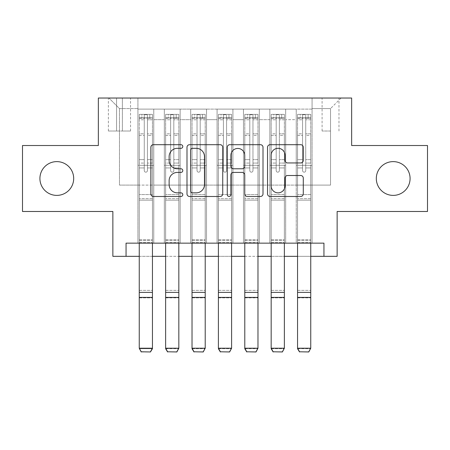 <?xml version="1.0" encoding="UTF-8"?>
<svg xmlns="http://www.w3.org/2000/svg" width="450" height="450" viewBox="0 0 450 450"><rect width="100%" height="100%" fill="white"/><g stroke="black" fill="none" stroke-linecap="round" stroke-linejoin="round"><path stroke-width="0.34" stroke-dasharray="2.25 1.69" d="M182.784 146.503A1.811 1.811 0 0 0 180.973 144.692L153.456 144.692A2.587 2.587 0 0 0 150.868 147.279L150.868 193.894A2.587 2.587 0 0 0 153.456 196.487L180.973 196.487A1.811 1.811 0 0 0 182.784 194.676A1.811 1.811 0 0 0 180.973 192.859L177.412 192.859A8.286 8.286 0 0 1 169.127 184.573L169.127 180.686A8.286 8.286 0 0 1 177.412 172.401L180.973 172.401A1.811 1.811 0 0 0 182.784 170.589A1.811 1.811 0 0 0 180.973 168.773L177.412 168.773A8.286 8.286 0 0 1 169.127 160.487L169.127 156.6A8.286 8.286 0 0 1 177.412 148.314L180.973 148.314A1.811 1.811 0 0 0 182.784 146.503M376.312 178.504A16.886 16.886 0 0 0 393.199 195.39A16.886 16.886 0 0 0 410.085 178.504A16.886 16.886 0 0 0 393.199 161.618A16.886 16.886 0 0 0 376.312 178.504M39.915 178.504A16.886 16.886 0 0 0 56.801 195.39A16.886 16.886 0 0 0 73.688 178.504A16.886 16.886 0 0 0 56.801 161.618A16.886 16.886 0 0 0 39.915 178.504M330.536 98.032L322.093 98.032L330.536 98.032M330.536 131.012L322.093 131.012L330.536 131.012M427.5 145.524L427.5 211.483L337.134 211.483L337.134 256.337L112.866 256.337L112.866 211.483L22.5 211.483L22.5 145.524L98.353 145.524L98.353 98.032L351.647 98.032L351.647 145.524L427.5 145.524M312.069 243.146L312.069 109.114L137.931 109.114L137.931 243.146L153.765 243.146L137.931 243.146L153.765 243.146L137.931 243.146L137.931 109.114L153.765 109.114L153.765 243.146L153.765 109.114L153.765 185.096L164.317 185.096L153.765 185.096L153.765 109.114L137.931 109.114L312.069 109.114L312.069 243.146L296.235 243.146L296.235 109.114L269.854 109.114L269.854 243.146L269.854 109.114L285.683 109.114L285.683 243.146L285.683 109.114L285.683 185.096L285.683 109.114L296.235 109.114L296.235 243.146L312.069 243.146L296.235 243.146L312.069 243.146L312.069 108.585L312.069 185.096L330.536 185.096L330.536 108.585L312.069 108.585L330.536 108.585L330.536 185.096L312.069 185.096L312.069 165.313L312.069 243.146M269.854 243.146L285.683 243.146L269.854 243.146L285.683 243.146L269.854 243.146L269.854 165.313L269.854 185.096L259.301 185.096L259.301 119.666L259.301 185.096L269.854 185.096L269.854 119.666L269.854 185.096L296.235 185.096L285.683 185.096L285.683 165.313L285.683 185.096L269.854 185.096L269.854 165.313L285.683 165.313L285.683 243.146L285.683 165.313L269.854 165.313L269.854 243.146M259.301 243.146L259.301 109.114L243.467 109.114L243.467 243.146L243.467 109.114L259.301 109.114L259.301 243.146L243.467 243.146L259.301 243.146L243.467 243.146L259.301 243.146L259.301 165.313L259.301 243.146M232.914 243.146L232.914 109.114L217.086 109.114L217.086 243.146L217.086 109.114L232.914 109.114L232.914 243.146L217.086 243.146L232.914 243.146L217.086 243.146L232.914 243.146L232.914 119.666L232.914 185.096L243.467 185.096L232.914 185.096L232.914 165.313L232.914 243.146M206.533 243.146L206.533 109.114L190.699 109.114L190.699 243.146L190.699 109.114L206.533 109.114L206.533 243.146L190.699 243.146L206.533 243.146L190.699 243.146L206.533 243.146L206.533 119.666L206.533 185.096L217.086 185.096L206.533 185.096L206.533 165.313L206.533 243.146M180.146 243.146L180.146 109.114L164.317 109.114L164.317 243.146L164.317 109.114L180.146 109.114L180.146 243.146L164.317 243.146L180.146 243.146L164.317 243.146L180.146 243.146L180.146 165.313L180.146 243.146M296.235 119.666L296.235 185.096L296.235 109.114L296.235 119.666L285.683 119.666L296.235 119.666M243.467 119.666L243.467 185.096L243.467 109.114L232.914 109.114L232.914 119.666L232.914 109.114L243.467 109.114L243.467 119.666L232.914 119.666L243.467 119.666M217.086 119.666L217.086 185.096L217.086 109.114L206.533 109.114L206.533 119.666L206.533 109.114L217.086 109.114L217.086 119.666L206.533 119.666L217.086 119.666M180.146 119.666L180.146 185.096L180.146 109.114L180.146 119.666L190.699 119.666L190.699 185.096L180.146 185.096L190.699 185.096L190.699 109.114L180.146 109.114L190.699 109.114L190.699 119.666L180.146 119.666M126.056 256.337L126.056 243.146L126.056 256.337L126.056 243.146L323.944 243.146L126.056 243.146L323.944 243.146L323.944 256.337M116.561 98.032L108.383 98.032L116.561 98.032L116.561 131.012L108.383 131.012L122.366 131.012L116.561 131.012L116.561 98.032M122.366 98.032L130.545 98.032L122.366 98.032L122.366 131.012L130.545 131.012L122.366 131.012L122.366 98.032M312.069 98.032L137.931 98.032L341.089 98.032L312.069 98.032L312.069 109.114L312.069 98.032M137.931 98.032L108.911 98.032L137.931 98.032L137.931 185.096L119.464 185.096L119.464 108.585L137.931 108.585L119.464 108.585L108.911 98.032L119.464 108.585L119.464 185.096L137.931 185.096L137.931 98.032M164.317 119.666L164.317 185.096L164.317 109.114L153.765 109.114L164.317 109.114L164.317 119.666L153.765 119.666L164.317 119.666M269.854 109.114L259.301 109.114L259.301 119.666L259.301 109.114L269.854 109.114L269.854 119.666L269.854 109.114M139.252 256.337L152.443 256.337M165.634 256.337L178.83 256.337M192.021 256.337L205.211 256.337M218.402 256.337L231.598 256.337M244.789 256.337L257.979 256.337M271.17 256.337L284.366 256.337M297.557 256.337L310.748 256.337M243.467 185.096L259.301 185.096L243.467 185.096L243.467 165.313L243.467 185.096M217.086 185.096L232.914 185.096L217.086 185.096L217.086 165.313L217.086 185.096M190.699 185.096L206.533 185.096L190.699 185.096L190.699 165.313L190.699 185.096M164.317 185.096L180.146 185.096L180.146 165.313L180.146 185.096L164.317 185.096L164.317 165.313L180.146 165.313L164.317 165.313L164.317 243.146L164.317 185.096M137.931 185.096L153.765 185.096L153.765 165.313L153.765 243.146L153.765 165.313L153.765 185.096L137.931 185.096L137.931 165.313L153.765 165.313L137.931 165.313L137.931 243.146L137.931 185.096M296.235 185.096L312.069 185.096L296.235 185.096L296.235 165.313L296.235 185.096M137.931 165.313L153.765 165.313L137.931 165.313M164.317 165.313L180.146 165.313L164.317 165.313M190.699 165.313L206.533 165.313L190.699 165.313L190.699 243.146L190.699 165.313L206.533 165.313L190.699 165.313M217.086 165.313L232.914 165.313L217.086 165.313L217.086 243.146L217.086 165.313L232.914 165.313L217.086 165.313M243.467 165.313L259.301 165.313L243.467 165.313L243.467 243.146L243.467 165.313L259.301 165.313L243.467 165.313M269.854 165.313L285.683 165.313L269.854 165.313M296.235 165.313L312.069 165.313L296.235 165.313L296.235 243.146L296.235 165.313L312.069 165.313L296.235 165.313M341.089 98.032L330.536 108.585L341.089 98.032M222.733 193.894L222.733 147.279A2.587 2.587 0 0 0 220.146 144.692L189.585 144.692A2.587 2.587 0 0 0 186.992 147.279L186.992 193.894A2.587 2.587 0 0 0 189.585 196.487L220.146 196.487A2.587 2.587 0 0 0 222.733 193.894M192.431 148.314A1.811 1.811 0 0 0 190.62 150.126L190.62 191.047A1.811 1.811 0 0 0 192.431 192.859L196.189 192.859A8.286 8.286 0 0 0 204.474 184.573L204.474 156.6A8.286 8.286 0 0 0 196.189 148.314L192.431 148.314M229.854 144.692L260.415 144.692A2.587 2.587 0 0 1 263.008 147.279L263.008 193.894A2.587 2.587 0 0 1 260.415 196.487L247.337 196.487A2.587 2.587 0 0 1 244.749 193.894L244.749 174.988A2.587 2.587 0 0 0 242.156 172.401L233.482 172.401A2.587 2.587 0 0 0 230.889 174.988L230.889 194.676A1.811 1.811 0 0 1 229.078 196.487A1.811 1.811 0 0 1 227.267 194.676L227.267 147.279A2.587 2.587 0 0 1 229.854 144.692M244.749 155.374A6.93 6.93 0 0 0 237.819 148.444A6.93 6.93 0 0 0 230.889 155.374L230.889 166.185A2.587 2.587 0 0 0 233.482 168.773L242.156 168.773A2.587 2.587 0 0 0 244.749 166.185L244.749 155.374M287.606 162.945L300.684 162.945A2.587 2.587 0 0 0 303.277 160.357L303.277 147.279A2.587 2.587 0 0 0 300.684 144.692L270.129 144.692A2.587 2.587 0 0 0 267.536 147.279L267.536 193.894A2.587 2.587 0 0 0 270.129 196.487L300.684 196.487A2.587 2.587 0 0 0 303.277 193.894L303.277 178.099A2.587 2.587 0 0 0 300.684 175.506L287.606 175.506A2.587 2.587 0 0 0 285.019 178.099L285.019 185.934A6.93 6.93 0 0 1 278.089 192.859A6.93 6.93 0 0 1 271.164 185.934L271.164 155.244A6.93 6.93 0 0 1 278.089 148.314A6.93 6.93 0 0 1 285.019 155.244L285.019 160.357A2.587 2.587 0 0 0 287.606 162.945M144.264 170.589A1.581 1.581 0 0 0 145.845 172.17A1.581 1.581 0 0 1 144.264 170.589L144.264 167.94L144.264 170.589A1.581 1.581 0 0 0 145.845 172.17A1.581 1.581 0 0 0 147.431 170.589A1.581 1.581 0 0 1 145.845 172.17A1.581 1.581 0 0 0 147.431 170.589L147.431 167.94L147.431 170.589A1.581 1.581 0 0 1 145.845 172.17A1.581 1.581 0 0 1 144.264 170.589L144.264 163.063L144.264 170.589M141.227 351.968L150.463 351.968L141.227 351.968L139.252 348.694L139.252 167.94L139.252 194.597L139.252 167.94L144.264 167.94L139.252 167.94L144.264 167.94L139.252 167.94L139.252 159.632L144.264 159.632L139.252 159.632L139.252 135.354L144.264 135.354L139.252 135.354L139.252 119.779L144.264 119.779L139.252 119.779L139.252 117.821L139.252 167.94L139.252 163.063L144.264 163.063L139.252 163.063L139.252 133.813L144.264 133.813L144.264 163.063L144.264 133.813L139.252 133.813L139.252 118.243L144.264 118.243L144.264 133.813L144.264 114.716L144.264 118.513L144.264 114.716L147.431 114.716L147.431 118.513C146.379 117.591 145.322 117.591 144.264 118.513L144.264 167.94L144.264 118.513C145.316 117.591 146.374 117.591 147.431 118.513L147.431 167.94L147.431 114.716L144.264 114.716L144.264 118.243L139.252 118.243L139.252 114.39L152.443 114.39L152.443 117.821L139.314 117.821L152.376 117.821L149.805 117.821L149.805 114.39L139.314 114.39L141.891 114.39L141.891 117.821L139.252 117.821L139.252 114.39L139.252 117.821L149.805 117.821L141.891 117.821L141.891 114.39L149.805 114.39L149.805 117.821L152.443 117.821L152.443 114.39L139.252 114.39L139.252 243.146M150.463 351.776L152.443 348.216L152.443 348.694L139.252 348.694L152.443 348.694L152.443 167.94L147.431 167.94L152.443 167.94L147.431 167.94L152.443 167.94L152.443 163.063L147.431 163.063L152.443 163.063L152.443 133.813L147.431 133.813L152.443 133.813L152.443 118.243L147.431 118.243L152.443 118.243L152.443 114.39L152.443 167.94L152.443 159.632L147.431 159.632L152.443 159.632L152.443 135.354L147.431 135.354L147.431 170.589L147.431 135.354L152.443 135.354L152.443 119.779L147.431 119.779L147.431 135.354L147.431 119.779L152.443 119.779L152.443 117.821L152.443 348.216L139.252 348.216L141.227 351.776M150.463 351.968L152.443 348.694L152.443 200.138L139.252 200.138L152.443 200.138L152.443 194.597L139.252 194.597L152.443 194.597L152.443 167.94L152.443 243.146M170.646 170.589A1.581 1.581 95.3 0 0 172.232 172.17A1.581 1.581 -84.7 0 1 170.646 170.589L170.646 167.94L170.646 170.589A1.581 1.581 84.7 0 0 172.232 172.17A1.581 1.581 95.3 0 0 173.812 170.589A1.581 1.581 -84.7 0 1 172.232 172.17A1.581 1.581 84.7 0 0 173.812 170.589L173.812 167.94L173.812 170.589A1.581 1.581 -95.3 0 1 172.232 172.17A1.581 1.581 -95.3 0 1 170.646 170.589L170.646 163.063L170.646 170.589M165.634 348.694L178.83 348.694L165.634 348.694L165.634 167.94L165.634 194.597L165.634 167.94L170.646 167.94L165.634 167.94L170.646 167.94L165.634 167.94L165.634 159.632L170.646 159.632L165.634 159.632L165.634 135.354L170.646 135.354L165.634 135.354L165.634 119.779L170.646 119.779L165.634 119.779L165.634 117.821L165.634 167.94L165.634 163.063L170.646 163.063L165.634 163.063L165.634 133.813L170.646 133.813L170.646 163.063L170.646 133.813L165.634 133.813L165.634 118.243L170.646 118.243L170.646 133.813L170.646 114.716L170.646 118.513L170.646 114.716L173.812 114.716L173.812 118.513C172.761 117.591 171.709 117.591 170.646 118.513L170.646 167.94L170.646 118.513C171.703 117.591 172.755 117.591 173.812 118.513L173.812 167.94L173.812 114.716L170.646 114.716L170.646 118.243L165.634 118.243L165.634 114.39L178.83 114.39L178.83 117.821L165.701 117.821L178.763 117.821L176.186 117.821L176.186 114.39L165.701 114.39L168.272 114.39L168.272 117.821L165.634 117.821L165.634 114.39L165.634 117.821L176.186 117.821L168.272 117.821L168.272 114.39L176.186 114.39L176.186 117.821L178.83 117.821L178.83 114.39L165.634 114.39L165.634 243.146M176.85 351.776L178.83 348.694L178.83 167.94L173.812 167.94L178.83 167.94L173.812 167.94L178.83 167.94L178.83 163.063L173.812 163.063L178.83 163.063L178.83 133.813L173.812 133.813L178.83 133.813L178.83 118.243L173.812 118.243L178.83 118.243L178.83 114.39L178.83 167.94L178.83 159.632L173.812 159.632L178.83 159.632L178.83 135.354L173.812 135.354L173.812 170.589L173.812 135.354L178.83 135.354L178.83 119.779L173.812 119.779L173.812 135.354L173.812 119.779L178.83 119.779L178.83 117.821L178.83 348.216L165.634 348.216L167.614 351.776L176.85 351.776L167.614 351.776M176.85 351.968L178.83 348.694L178.83 200.138L165.634 200.138L178.83 200.138L178.83 194.597L165.634 194.597L178.83 194.597L178.83 167.94L178.83 243.146M197.032 170.589A1.581 1.581 95.3 0 0 198.613 172.17A1.581 1.581 -84.7 0 1 197.032 170.589L197.032 167.94L197.032 170.589A1.581 1.581 84.7 0 0 198.613 172.17A1.581 1.581 95.3 0 0 200.199 170.589A1.581 1.581 -84.7 0 1 198.613 172.17A1.581 1.581 84.7 0 0 200.199 170.589L200.199 167.94L200.199 170.589A1.581 1.581 -95.3 0 1 198.613 172.17A1.581 1.581 -95.3 0 1 197.032 170.589L197.032 163.063L197.032 170.589M192.021 348.694L205.211 348.694L192.021 348.694L192.021 167.94L192.021 194.597L192.021 167.94L197.032 167.94L192.021 167.94L197.032 167.94L192.021 167.94L192.021 159.632L197.032 159.632L192.021 159.632L192.021 135.354L197.032 135.354L192.021 135.354L192.021 119.779L197.032 119.779L192.021 119.779L192.021 117.821L192.021 167.94L192.021 163.063L197.032 163.063L192.021 163.063L192.021 133.813L197.032 133.813L197.032 163.063L197.032 133.813L192.021 133.813L192.021 118.243L197.032 118.243L197.032 133.813L197.032 114.716L197.032 118.513L197.032 114.716L200.199 114.716L200.199 118.513C199.148 117.591 198.09 117.591 197.032 118.513L197.032 167.94L197.032 118.513C198.084 117.591 199.142 117.591 200.199 118.513L200.199 167.94L200.199 114.716L197.032 114.716L197.032 118.243L192.021 118.243L192.021 114.39L205.211 114.39L205.211 117.821L192.088 117.821L205.144 117.821L202.573 117.821L202.573 114.39L192.088 114.39L194.659 114.39L194.659 117.821L192.021 117.821L192.021 114.39L192.021 117.821L202.573 117.821L194.659 117.821L194.659 114.39L202.573 114.39L202.573 117.821L205.211 117.821L205.211 114.39L192.021 114.39L192.021 243.146M203.231 351.776L205.211 348.694L205.211 167.94L200.199 167.94L205.211 167.94L200.199 167.94L205.211 167.94L205.211 163.063L200.199 163.063L205.211 163.063L205.211 133.813L200.199 133.813L205.211 133.813L205.211 118.243L200.199 118.243L205.211 118.243L205.211 114.39L205.211 167.94L205.211 159.632L200.199 159.632L205.211 159.632L205.211 135.354L200.199 135.354L200.199 170.589L200.199 135.354L205.211 135.354L205.211 119.779L200.199 119.779L200.199 135.354L200.199 119.779L205.211 119.779L205.211 117.821L205.211 348.216L192.021 348.216L194.001 351.776L203.231 351.776L194.001 351.776M203.231 351.968L205.211 348.694L205.211 200.138L192.021 200.138L205.211 200.138L205.211 194.597L192.021 194.597L205.211 194.597L205.211 167.94L205.211 243.146M223.419 170.589A1.581 1.581 95.3 0 0 225 172.17A1.581 1.581 -84.7 0 1 223.419 170.589L223.419 167.94L223.419 170.589A1.581 1.581 84.7 0 0 225 172.17A1.581 1.581 95.3 0 0 226.581 170.589A1.581 1.581 -84.7 0 1 225 172.17A1.581 1.581 84.7 0 0 226.581 170.589L226.581 167.94L226.581 170.589A1.581 1.581 -95.3 0 1 225 172.17A1.581 1.581 -95.3 0 1 223.419 170.589L223.419 163.063L223.419 170.589M218.402 348.694L231.598 348.694L218.402 348.694L218.402 167.94L218.402 194.597L218.402 167.94L223.419 167.94L218.402 167.94L223.419 167.94L218.402 167.94L218.402 159.632L223.419 159.632L218.402 159.632L218.402 135.354L223.419 135.354L218.402 135.354L218.402 119.779L223.419 119.779L218.402 119.779L218.402 117.821L218.402 167.94L218.402 163.063L223.419 163.063L218.402 163.063L218.402 133.813L223.419 133.813L223.419 163.063L223.419 133.813L218.402 133.813L218.402 118.243L223.419 118.243L223.419 133.813L223.419 114.716L223.419 118.513L223.419 114.716L226.581 114.716L226.581 118.513C225.529 117.591 224.477 117.591 223.419 118.513L223.419 167.94L223.419 118.513C224.471 117.591 225.523 117.591 226.581 118.513L226.581 167.94L226.581 114.716L223.419 114.716L223.419 118.243L218.402 118.243L218.402 114.39L231.598 114.39L231.598 117.821L218.469 117.821L231.531 117.821L228.96 117.821L228.96 114.39L218.469 114.39L221.04 114.39L221.04 117.821L218.402 117.821L218.402 114.39L218.402 117.821L228.96 117.821L221.04 117.821L221.04 114.39L228.96 114.39L228.96 117.821L231.598 117.821L231.598 114.39L218.402 114.39L218.402 243.146M229.618 351.776L231.598 348.694L231.598 167.94L226.581 167.94L231.598 167.94L226.581 167.94L231.598 167.94L231.598 163.063L226.581 163.063L231.598 163.063L231.598 133.813L226.581 133.813L231.598 133.813L231.598 118.243L226.581 118.243L231.598 118.243L231.598 114.39L231.598 167.94L231.598 159.632L226.581 159.632L231.598 159.632L231.598 135.354L226.581 135.354L226.581 170.589L226.581 135.354L231.598 135.354L231.598 119.779L226.581 119.779L226.581 135.354L226.581 119.779L231.598 119.779L231.598 117.821L231.598 348.216L218.402 348.216L220.382 351.776L229.618 351.776L220.382 351.776M229.618 351.968L231.598 348.694L231.598 200.138L218.402 200.138L231.598 200.138L231.598 194.597L218.402 194.597L231.598 194.597L231.598 167.94L231.598 243.146M249.801 170.589A1.581 1.581 95.3 0 0 251.387 172.17A1.581 1.581 -84.7 0 1 249.801 170.589L249.801 167.94L249.801 170.589A1.581 1.581 84.7 0 0 251.387 172.17A1.581 1.581 95.3 0 0 252.968 170.589A1.581 1.581 -84.7 0 1 251.387 172.17A1.581 1.581 84.7 0 0 252.968 170.589L252.968 167.94L252.968 170.589A1.581 1.581 -95.3 0 1 251.387 172.17A1.581 1.581 -95.3 0 1 249.801 170.589L249.801 163.063L249.801 170.589M244.789 348.694L257.979 348.694L244.789 348.694L244.789 167.94L244.789 194.597L244.789 167.94L249.801 167.94L244.789 167.94L249.801 167.94L244.789 167.94L244.789 159.632L249.801 159.632L244.789 159.632L244.789 135.354L249.801 135.354L244.789 135.354L244.789 119.779L249.801 119.779L244.789 119.779L244.789 117.821L244.789 167.94L244.789 163.063L249.801 163.063L244.789 163.063L244.789 133.813L249.801 133.813L249.801 163.063L249.801 133.813L244.789 133.813L244.789 118.243L249.801 118.243L249.801 133.813L249.801 114.716L249.801 118.513L249.801 114.716L252.968 114.716L252.968 118.513C251.916 117.591 250.858 117.591 249.801 118.513L249.801 167.94L249.801 118.513C250.852 117.591 251.91 117.591 252.968 118.513L252.968 167.94L252.968 114.716L249.801 114.716L249.801 118.243L244.789 118.243L244.789 114.39L257.979 114.39L257.979 117.821L244.856 117.821L257.912 117.821L255.341 117.821L255.341 114.39L244.856 114.39L247.427 114.39L247.427 117.821L244.789 117.821L244.789 114.39L244.789 117.821L255.341 117.821L247.427 117.821L247.427 114.39L255.341 114.39L255.341 117.821L257.979 117.821L257.979 114.39L244.789 114.39L244.789 243.146M255.999 351.776L257.979 348.694L257.979 167.94L252.968 167.94L257.979 167.94L252.968 167.94L257.979 167.94L257.979 163.063L252.968 163.063L257.979 163.063L257.979 133.813L252.968 133.813L257.979 133.813L257.979 118.243L252.968 118.243L257.979 118.243L257.979 114.39L257.979 167.94L257.979 159.632L252.968 159.632L257.979 159.632L257.979 135.354L252.968 135.354L252.968 170.589L252.968 135.354L257.979 135.354L257.979 119.779L252.968 119.779L252.968 135.354L252.968 119.779L257.979 119.779L257.979 117.821L257.979 348.216L244.789 348.216L246.769 351.776L255.999 351.776L246.769 351.776M255.999 351.968L257.979 348.694L257.979 200.138L244.789 200.138L257.979 200.138L257.979 194.597L244.789 194.597L257.979 194.597L257.979 167.94L257.979 243.146M276.188 170.589A1.581 1.581 95.3 0 0 277.768 172.17A1.581 1.581 -84.7 0 1 276.188 170.589L276.188 167.94L276.188 170.589A1.581 1.581 84.7 0 0 277.768 172.17A1.581 1.581 95.3 0 0 279.354 170.589A1.581 1.581 -84.7 0 1 277.768 172.17A1.581 1.581 84.7 0 0 279.354 170.589L279.354 167.94L279.354 170.589A1.581 1.581 -95.3 0 1 277.768 172.17A1.581 1.581 -95.3 0 1 276.188 170.589L276.188 163.063L276.188 170.589M271.17 348.694L284.366 348.694L271.17 348.694L271.17 167.94L271.17 194.597L271.17 167.94L276.188 167.94L271.17 167.94L276.188 167.94L271.17 167.94L271.17 159.632L276.188 159.632L271.17 159.632L271.17 135.354L276.188 135.354L271.17 135.354L271.17 119.779L276.188 119.779L271.17 119.779L271.17 117.821L271.17 167.94L271.17 163.063L276.188 163.063L271.17 163.063L271.17 133.813L276.188 133.813L276.188 163.063L276.188 133.813L271.17 133.813L271.17 118.243L276.188 118.243L276.188 133.813L276.188 114.716L276.188 118.513L276.188 114.716L279.354 114.716L279.354 118.513C278.297 117.591 277.245 117.591 276.188 118.513L276.188 167.94L276.188 118.513C277.239 117.591 278.291 117.591 279.354 118.513L279.354 167.94L279.354 114.716L276.188 114.716L276.188 118.243L271.17 118.243L271.17 114.39L284.366 114.39L284.366 117.821L271.238 117.821L284.299 117.821L281.728 117.821L281.728 114.39L271.238 114.39L273.814 114.39L273.814 117.821L271.17 117.821L271.17 114.39L271.17 117.821L281.728 117.821L273.814 117.821L273.814 114.39L281.728 114.39L281.728 117.821L284.366 117.821L284.366 114.39L271.17 114.39L271.17 243.146M282.386 351.776L284.366 348.694L284.366 167.94L279.354 167.94L284.366 167.94L279.354 167.94L284.366 167.94L284.366 163.063L279.354 163.063L284.366 163.063L284.366 133.813L279.354 133.813L284.366 133.813L284.366 118.243L279.354 118.243L284.366 118.243L284.366 114.39L284.366 167.94L284.366 159.632L279.354 159.632L284.366 159.632L284.366 135.354L279.354 135.354L279.354 170.589L279.354 135.354L284.366 135.354L284.366 119.779L279.354 119.779L279.354 135.354L279.354 119.779L284.366 119.779L284.366 117.821L284.366 348.216L271.17 348.216L273.15 351.776L282.386 351.776L273.15 351.776M282.386 351.968L284.366 348.694L284.366 200.138L271.17 200.138L284.366 200.138L284.366 194.597L271.17 194.597L284.366 194.597L284.366 167.94L284.366 243.146M302.569 170.589A1.581 1.581 95.3 0 0 304.155 172.17A1.581 1.581 -84.7 0 1 302.569 170.589L302.569 167.94L302.569 170.589A1.581 1.581 84.7 0 0 304.155 172.17A1.581 1.581 95.3 0 0 305.736 170.589A1.581 1.581 -84.7 0 1 304.155 172.17A1.581 1.581 84.7 0 0 305.736 170.589L305.736 167.94L305.736 170.589A1.581 1.581 -95.3 0 1 304.155 172.17A1.581 1.581 -95.3 0 1 302.569 170.589L302.569 163.063L302.569 170.589M297.557 348.694L310.748 348.694L297.557 348.694L297.557 167.94L297.557 194.597L297.557 167.94L302.569 167.94L297.557 167.94L302.569 167.94L297.557 167.94L297.557 159.632L302.569 159.632L297.557 159.632L297.557 135.354L302.569 135.354L297.557 135.354L297.557 119.779L302.569 119.779L297.557 119.779L297.557 117.821L297.557 167.94L297.557 163.063L302.569 163.063L297.557 163.063L297.557 133.813L302.569 133.813L302.569 163.063L302.569 133.813L297.557 133.813L297.557 118.243L302.569 118.243L302.569 133.813L302.569 114.716L302.569 118.513L302.569 114.716L305.736 114.716L305.736 118.513C304.684 117.591 303.626 117.591 302.569 118.513L302.569 167.94L302.569 118.513C303.621 117.591 304.678 117.591 305.736 118.513L305.736 167.94L305.736 114.716L302.569 114.716L302.569 118.243L297.557 118.243L297.557 114.39L310.748 114.39L310.748 117.821L297.624 117.821L310.686 117.821L308.109 117.821L308.109 114.39L297.624 114.39L300.195 114.39L300.195 117.821L297.557 117.821L297.557 114.39L297.557 117.821L308.109 117.821L300.195 117.821L300.195 114.39L308.109 114.39L308.109 117.821L310.748 117.821L310.748 114.39L297.557 114.39L297.557 243.146M308.773 351.776L310.748 348.694L310.748 167.94L305.736 167.94L310.748 167.94L305.736 167.94L310.748 167.94L310.748 163.063L305.736 163.063L310.748 163.063L310.748 133.813L305.736 133.813L310.748 133.813L310.748 118.243L305.736 118.243L310.748 118.243L310.748 114.39L310.748 167.94L310.748 159.632L305.736 159.632L310.748 159.632L310.748 135.354L305.736 135.354L305.736 170.589L305.736 135.354L310.748 135.354L310.748 119.779L305.736 119.779L305.736 135.354L305.736 119.779L310.748 119.779L310.748 117.821L310.748 348.216L297.557 348.216L299.537 351.776L308.773 351.776L299.537 351.776M308.773 351.968L310.748 348.694L310.748 200.138L297.557 200.138L310.748 200.138L310.748 194.597L297.557 194.597L310.748 194.597L310.748 167.94L310.748 243.146M269.854 119.666L259.301 119.666L269.854 119.666M152.376 114.39L139.314 114.39L152.376 114.39M139.314 117.821L152.376 117.821L139.314 117.821M139.252 239.715L152.443 239.715L139.252 239.715M152.443 198.653L139.252 198.653L152.443 198.653M139.252 292.393L152.443 292.393M139.252 297.394L152.443 297.394M139.252 297.866L152.443 297.866L139.252 297.866M139.252 290.368L152.443 290.368L139.252 290.368M139.252 240.525L152.443 240.525L139.252 240.525M139.252 242.55L152.443 242.55L139.252 242.55M178.763 114.39L165.701 114.39L178.763 114.39M165.701 117.821L178.763 117.821L165.701 117.821M165.634 239.715L178.83 239.715L165.634 239.715M178.83 198.653L165.634 198.653L178.83 198.653M165.634 292.393L178.83 292.393M165.634 297.394L178.83 297.394M165.634 297.866L178.83 297.866L165.634 297.866M165.634 290.368L178.83 290.368L165.634 290.368M165.634 240.525L178.83 240.525L165.634 240.525M165.634 242.55L178.83 242.55L165.634 242.55M170.646 118.513L170.646 114.716M205.144 114.39L192.088 114.39L205.144 114.39M192.088 117.821L205.144 117.821L192.088 117.821M192.021 239.715L205.211 239.715L192.021 239.715M205.211 198.653L192.021 198.653L205.211 198.653M192.021 292.393L205.211 292.393M192.021 297.394L205.211 297.394M192.021 297.866L205.211 297.866L192.021 297.866M192.021 290.368L205.211 290.368L192.021 290.368M192.021 240.525L205.211 240.525L192.021 240.525M192.021 242.55L205.211 242.55L192.021 242.55M197.032 118.513L197.032 114.716M231.531 114.39L218.469 114.39L231.531 114.39M218.469 117.821L231.531 117.821L218.469 117.821M218.402 239.715L231.598 239.715L218.402 239.715M231.598 198.653L218.402 198.653L231.598 198.653M218.402 292.393L231.598 292.393M218.402 297.394L231.598 297.394M218.402 297.866L231.598 297.866L218.402 297.866M218.402 290.368L231.598 290.368L218.402 290.368M218.402 240.525L231.598 240.525L218.402 240.525M218.402 242.55L231.598 242.55L218.402 242.55M223.419 118.513L223.419 114.716M257.912 114.39L244.856 114.39L257.912 114.39M244.856 117.821L257.912 117.821L244.856 117.821M244.789 239.715L257.979 239.715L244.789 239.715M257.979 198.653L244.789 198.653L257.979 198.653M244.789 292.393L257.979 292.393M244.789 297.394L257.979 297.394M244.789 297.866L257.979 297.866L244.789 297.866M244.789 290.368L257.979 290.368L244.789 290.368M244.789 240.525L257.979 240.525L244.789 240.525M244.789 242.55L257.979 242.55L244.789 242.55M249.801 118.513L249.801 114.716M173.812 118.513L173.812 114.716M200.199 118.513L200.199 114.716M226.581 118.513L226.581 114.716M252.968 118.513L252.968 114.716M284.299 114.39L271.238 114.39L284.299 114.39M271.238 117.821L284.299 117.821L271.238 117.821M271.17 239.715L284.366 239.715L271.17 239.715M284.366 198.653L271.17 198.653L284.366 198.653M271.17 292.393L284.366 292.393M271.17 297.394L284.366 297.394M271.17 297.866L284.366 297.866L271.17 297.866M271.17 290.368L284.366 290.368L271.17 290.368M271.17 240.525L284.366 240.525L271.17 240.525M271.17 242.55L284.366 242.55L271.17 242.55M276.188 118.513L276.188 114.716M279.354 118.513L279.354 114.716M310.686 114.39L297.624 114.39L310.686 114.39M297.624 117.821L310.686 117.821L297.624 117.821M297.557 239.715L310.748 239.715L297.557 239.715M310.748 198.653L297.557 198.653L310.748 198.653M297.557 292.393L310.748 292.393M297.557 297.394L310.748 297.394M297.557 297.866L310.748 297.866L297.557 297.866M297.557 290.368L310.748 290.368L297.557 290.368M297.557 240.525L310.748 240.525L297.557 240.525M297.557 242.55L310.748 242.55L297.557 242.55M302.569 118.513L302.569 114.716M305.736 118.513L305.736 114.716M322.093 131.012L322.093 98.032M108.383 131.012L108.383 98.032M130.545 131.012L130.545 98.032M338.979 131.012L338.979 98.032"/><path stroke-width="0.67" d="M182.784 146.503A1.811 1.811 0 0 0 180.973 144.692L153.456 144.692A2.587 2.587 0 0 0 150.868 147.279L150.868 193.894A2.587 2.587 0 0 0 153.456 196.487L180.973 196.487A1.811 1.811 0 0 0 182.784 194.676A1.811 1.811 0 0 0 180.973 192.859L177.412 192.859A8.286 8.286 0 0 1 169.127 184.573L169.127 180.686A8.286 8.286 0 0 1 177.412 172.401L180.973 172.401A1.811 1.811 0 0 0 182.784 170.589A1.811 1.811 0 0 0 180.973 168.773L177.412 168.773A8.286 8.286 0 0 1 169.127 160.487L169.127 156.6A8.286 8.286 0 0 1 177.412 148.314L180.973 148.314A1.811 1.811 0 0 0 182.784 146.503M376.312 178.504A16.886 16.886 0 0 0 393.199 195.39A16.886 16.886 0 0 0 410.085 178.504A16.886 16.886 0 0 0 393.199 161.618A16.886 16.886 0 0 0 376.312 178.504M39.915 178.504A16.886 16.886 0 0 0 56.801 195.39A16.886 16.886 0 0 0 73.688 178.504A16.886 16.886 0 0 0 56.801 161.618A16.886 16.886 0 0 0 39.915 178.504M300.684 162.945A2.587 2.587 0 0 0 303.277 160.357L303.277 147.279A2.587 2.587 0 0 0 300.684 144.692L270.129 144.692A2.587 2.587 0 0 0 267.536 147.279L267.536 193.894A2.587 2.587 0 0 0 270.129 196.487L300.684 196.487A2.587 2.587 0 0 0 303.277 193.894L303.277 178.099A2.587 2.587 0 0 0 300.684 175.506L287.606 175.506A2.587 2.587 0 0 0 285.019 178.099L285.019 185.934A6.93 6.93 0 0 1 278.089 192.859A6.93 6.93 0 0 1 271.164 185.934L271.164 155.244A6.93 6.93 0 0 1 278.089 148.314A6.93 6.93 0 0 1 285.019 155.244L285.019 160.357A2.587 2.587 0 0 0 287.606 162.945L300.684 162.945M126.056 256.337L126.056 243.146L323.944 243.146L323.944 256.337L337.134 256.337L337.134 211.483L427.5 211.483L427.5 145.524L351.647 145.524L351.647 98.032L98.353 98.032L98.353 145.524L22.5 145.524L22.5 211.483L112.866 211.483L112.866 256.337L139.252 256.337M222.733 147.279A2.587 2.587 0 0 0 220.146 144.692L189.585 144.692A2.587 2.587 0 0 0 186.992 147.279L186.992 193.894A2.587 2.587 0 0 0 189.585 196.487L220.146 196.487A2.587 2.587 0 0 0 222.733 193.894L222.733 147.279M229.854 144.692L260.415 144.692A2.587 2.587 0 0 1 263.008 147.279L263.008 193.894A2.587 2.587 0 0 1 260.415 196.487L247.337 196.487A2.587 2.587 0 0 1 244.749 193.894L244.749 174.988A2.587 2.587 0 0 0 242.156 172.401L233.482 172.401A2.587 2.587 0 0 0 230.889 174.988L230.889 194.676A1.811 1.811 0 0 1 229.078 196.487A1.811 1.811 0 0 1 227.267 194.676L227.267 147.279A2.587 2.587 0 0 1 229.854 144.692M152.443 256.337L165.634 256.337M178.83 256.337L192.021 256.337M205.211 256.337L218.402 256.337M231.598 256.337L244.789 256.337M257.979 256.337L271.17 256.337M284.366 256.337L297.557 256.337M310.748 256.337L323.944 256.337M192.431 148.314A1.811 1.811 0 0 0 190.62 150.126L190.62 191.047A1.811 1.811 0 0 0 192.431 192.859L196.189 192.859A8.286 8.286 0 0 0 204.474 184.573L204.474 156.6A8.286 8.286 0 0 0 196.189 148.314L192.431 148.314M244.749 155.374A6.93 6.93 0 0 0 237.819 148.444A6.93 6.93 0 0 0 230.889 155.374L230.889 166.185A2.587 2.587 0 0 0 233.482 168.773L242.156 168.773A2.587 2.587 0 0 0 244.749 166.185L244.749 155.374M152.443 243.146L152.443 348.694L150.463 351.968L141.227 351.776L150.463 351.968M141.227 351.968L139.252 348.216L152.443 348.216L150.463 351.776M139.252 243.146L139.252 348.216L141.227 351.776M165.634 348.694L167.614 351.968L165.634 348.216L178.83 348.216L176.85 351.968L167.614 351.776L176.85 351.968M192.021 348.694L194.001 351.968L192.021 348.216L205.211 348.216L203.231 351.968L194.001 351.776L203.231 351.968M218.402 348.694L220.382 351.968L218.402 348.216L231.598 348.216L229.618 351.968L220.382 351.776L229.618 351.968M244.789 348.694L246.769 351.968L244.789 348.216L257.979 348.216L255.999 351.968L246.769 351.776L255.999 351.968M178.83 243.146L178.83 348.216L176.85 351.776M165.634 243.146L165.634 348.216L167.614 351.776M205.211 243.146L205.211 348.216L203.231 351.776M192.021 243.146L192.021 348.216L194.001 351.776M231.598 243.146L231.598 348.216L229.618 351.776M218.402 243.146L218.402 348.216L220.382 351.776M257.979 243.146L257.979 348.216L255.999 351.776M244.789 243.146L244.789 348.216L246.769 351.776M271.17 348.694L273.15 351.968L271.17 348.216L284.366 348.216L282.386 351.968L273.15 351.776L282.386 351.968M284.366 243.146L284.366 348.216L282.386 351.776M271.17 243.146L271.17 348.216L273.15 351.776M297.557 348.694L299.537 351.968L297.557 348.216L310.748 348.216L308.773 351.968L299.537 351.776L308.773 351.968M310.748 243.146L310.748 348.216L308.773 351.776M297.557 243.146L297.557 348.216L299.537 351.776M152.443 292.393L139.252 292.393M152.443 297.394L139.252 297.394M178.83 292.393L165.634 292.393M178.83 297.394L165.634 297.394M205.211 292.393L192.021 292.393M205.211 297.394L192.021 297.394M231.598 292.393L218.402 292.393M231.598 297.394L218.402 297.394M257.979 292.393L244.789 292.393M257.979 297.394L244.789 297.394M284.366 292.393L271.17 292.393M284.366 297.394L271.17 297.394M310.748 292.393L297.557 292.393M310.748 297.394L297.557 297.394"/></g></svg>
